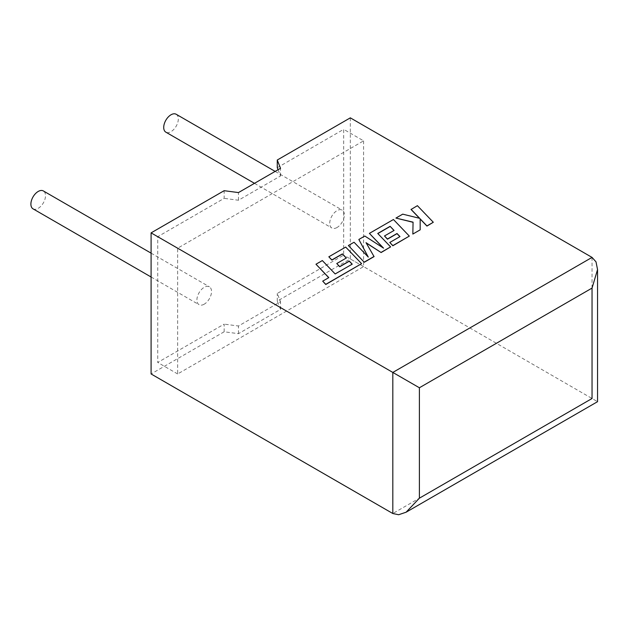 <?xml version="1.0" encoding="UTF-8"?>
<svg xmlns="http://www.w3.org/2000/svg" width="629" height="629" viewBox="0 0 629 629"><rect width="100%" height="100%" fill="white"/><g stroke="black" fill="none" stroke-linecap="round" stroke-linejoin="round"><path stroke-width="0.47" stroke-dasharray="3.15 2.36" d="M33.03 208.844A10.331 5.968 120 0 0 38.196 208.333A10.331 5.968 120 0 0 44.95 199.228A10.331 5.968 120 0 0 43.362 190.949M204.221 304.184A10.331 5.968 -60 0 1 199.055 304.695A10.331 5.968 -60 0 1 197.475 296.416A10.331 5.968 -60 0 1 204.221 287.311A10.331 5.968 -60 0 1 209.386 286.8A10.331 5.968 -60 0 1 210.967 295.08A10.331 5.968 -60 0 1 204.221 304.184M176.183 114.266A10.331 5.968 -60 0 1 177.763 122.545A10.331 5.968 -60 0 1 171.017 131.65A10.331 5.968 -60 0 1 165.852 132.161M337.042 227.501A10.331 5.968 -60 0 1 331.876 228.012A10.331 5.968 -60 0 1 330.288 219.733A10.331 5.968 -60 0 1 337.042 210.629A10.331 5.968 -60 0 1 342.207 210.117A10.331 5.968 -60 0 1 343.788 218.397A10.331 5.968 -60 0 1 337.042 227.501M592.046 257.403L592.046 398.503C599.217 402.639 599.217 402.639 592.046 398.503L350.322 258.944L277.271 301.118L280.534 309.389L238.47 333.669L224.144 331.79L224.144 324.124L157.737 362.461L157.737 236.701L224.144 198.363L224.144 190.697M224.144 331.79L151.094 373.964M278.065 169.712L280.534 175.963L238.47 200.242L224.144 198.363M277.271 167.691L343.678 129.346L343.678 255.107L277.271 293.452L280.534 301.716L238.47 326.003L224.144 324.124M363.601 140.849L363.601 266.61L177.661 373.964L177.661 248.203L363.601 140.849L343.678 129.346M177.661 248.203L157.737 236.701M177.661 373.964L157.737 362.461M363.601 266.61L343.678 255.107M277.271 301.118L277.271 293.452M350.322 117.843L350.322 258.944M280.534 309.389L280.534 301.716M238.47 333.669L238.47 326.003M280.534 175.963L280.534 168.289M238.47 200.242L238.47 192.576M433.302 222.414L417.397 205.825L411.051 209.488M419.504 218.287L402.717 214.3L395.924 218.224M413.064 222.163L412.844 234.216M420.188 229.978L420.156 218.861M374.066 256.608L366.172 242.928M390.617 247.055L377.84 233.563M393.982 230.497L384.5 236.119M399.879 236.653L389.799 242.621M409.33 236.252L393.44 219.655L369.396 233.54M383.171 247.897L364.804 236.189L358.852 239.625M368.091 256.884L354.048 242.401L348.38 245.672M352.232 264.156L335.163 274.095L322.331 260.713L315.978 264.377M328.715 277.664L322.701 281.289M361.589 263.81L345.691 247.221L328.833 256.954M346.249 258.055L336.767 263.685M592.046 398.503L392.818 513.523M151.094 277.004L199.055 304.695M254.478 183.33L331.876 228.012M275.14 171.403L342.207 210.117M151.094 253.149L209.386 286.8"/><path stroke-width="0.94" d="M151.094 253.149L43.362 190.949A10.331 5.968 120 0 0 38.196 191.46A10.331 5.968 120 0 0 31.45 200.565A10.331 5.968 120 0 0 33.03 208.844L151.094 277.004M254.478 183.33L165.852 132.161A10.331 5.968 -60 0 1 164.271 123.882A10.331 5.968 -60 0 1 171.017 114.777A10.331 5.968 -60 0 1 176.183 114.266L275.14 171.403M151.094 232.872L392.818 372.431L592.046 257.403L350.322 117.843L277.271 160.018L280.534 168.289L238.47 192.576L224.144 190.697L151.094 232.872L151.094 373.964L392.818 513.523L392.818 372.431L419.386 387.763L419.386 498.192L406.106 512.21L398.644 514.734L392.818 513.523M278.065 169.712L277.271 167.691L277.271 160.018M592.046 257.403L596.001 261.845L597.55 269.566L592.046 288.082L419.386 387.763M419.386 498.192L592.046 398.503C599.217 402.639 599.217 402.639 592.046 398.503L592.046 288.082M411.051 209.331L419.692 218.334L402.717 214.151L395.924 218.066L413.064 222.163L412.844 234.067L420.188 229.829L420.156 218.861L426.942 225.929L433.302 222.257L417.397 205.675L411.051 209.488L419.504 218.287M433.302 222.257L426.942 226.078L420.156 219.01M395.924 218.066L413.064 222.312M412.844 234.067L420.188 229.829M390.114 226.322L394.076 230.442L384.5 235.969L387.448 239.028L397.025 233.501L399.973 236.598L389.799 242.464L392.842 245.617L409.33 236.095L393.44 219.505L369.396 233.383L383.556 248.148L364.804 236.032L358.852 239.468L368.279 257.08L354.048 242.244L348.38 245.514L364.277 262.262L374.066 256.608L366.031 242.684L381.111 252.536L390.617 246.898L377.746 233.469L390.114 226.322L393.982 230.497M364.277 262.104L374.066 256.451M366.172 242.928L381.111 252.536M381.111 252.386L390.617 246.898M377.84 233.563L390.114 226.479M384.5 235.969L387.448 239.185L397.025 233.658L399.879 236.653M389.799 242.464L392.842 245.766L409.33 236.095M369.396 233.383L383.171 247.897M358.852 239.468L368.091 256.884M348.38 245.514L364.277 262.262M315.978 264.227L328.81 277.609L322.701 281.139L325.767 284.339L361.589 263.661L345.691 247.071L328.833 256.805L331.876 259.95L342.38 253.888L346.343 258L336.767 263.527L339.715 266.594L349.292 261.059L352.232 264.156L335.163 273.937L322.331 260.555L315.978 264.227L328.715 277.664M322.701 281.139L325.767 284.497L361.589 263.661M328.833 256.805L331.876 260.099L342.38 254.037L346.249 258.055M336.767 263.527L339.715 266.743L349.292 261.216L352.138 264.211M597.55 269.566L597.55 401.679L406.106 512.21"/></g></svg>

